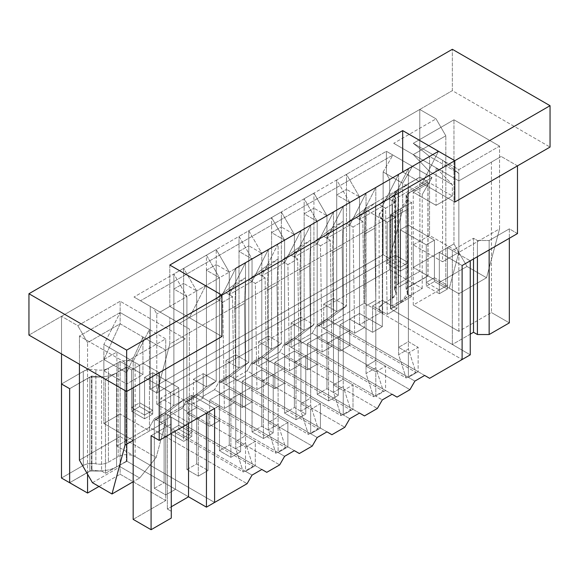 <?xml version="1.0" encoding="UTF-8"?>
<svg xmlns="http://www.w3.org/2000/svg" width="579" height="579" viewBox="0 0 579 579"><rect width="100%" height="100%" fill="white"/><g stroke="black" fill="none" stroke-linecap="round" stroke-linejoin="round"><path stroke-width="0.43" stroke-dasharray="2.9 2.17" d="M407.298 209.432L408.376 183.731L398.605 189.369L397.527 215.07L407.298 209.432L397.527 215.07L398.605 287.148L408.376 281.51L407.298 209.432L408.376 281.51L398.605 287.148L398.605 354.71L408.376 349.072L408.376 281.51L408.376 349.072L398.605 354.71L406.147 378L415.917 372.355L408.376 349.072L415.917 372.355L406.147 378L336.725 337.919L346.495 332.281L415.917 372.355L346.495 332.281L328.582 342.623L346.495 332.281L328.582 342.623L328.582 400.914L338.353 395.269L338.353 336.978L338.353 395.269L328.582 400.914L317.183 394.328L326.954 388.69L338.353 395.269L326.954 388.69L317.183 394.328L317.183 326.636L326.954 320.998L326.954 388.69L326.954 320.998L317.183 326.636L336.725 311.596L346.495 305.951L326.954 320.998L346.495 305.951L336.725 311.596L336.725 195.014L346.495 189.369L346.495 305.951L346.495 189.369L336.725 195.014L349.752 202.534L359.523 196.896L346.495 189.369L359.523 196.896L349.752 202.534L349.752 319.116L359.523 313.478L359.523 196.896L359.523 313.478L349.752 319.116L372.55 332.281L382.321 326.636L359.523 313.478L382.321 326.636L372.55 332.281L372.55 305.951L382.321 300.313L382.321 326.636L382.321 300.313L372.55 305.951L387.206 314.419L396.977 308.773L382.321 300.313L396.977 308.773L387.206 314.419L385.614 208.194L395.385 202.556L396.977 308.773L395.385 202.556L385.614 208.194L379.064 204.416L388.835 198.771L395.385 202.556L388.835 198.771L379.064 204.416L398.605 189.369L408.376 183.731L388.835 198.771L408.376 183.731L407.298 209.432M397.527 215.07L398.605 189.369L379.064 204.416L385.614 208.194L387.206 314.419L372.55 305.951L372.55 332.281L349.752 319.116L349.752 202.534L336.725 195.014L336.725 311.596L317.183 326.636L317.183 394.328L328.582 400.914L328.582 342.623L336.725 337.919L406.147 378L398.605 354.71L398.605 287.148L397.527 215.07M374.729 228.235L375.807 202.534L366.037 208.172L364.958 233.873L374.729 228.235L364.958 233.873L366.037 305.951L375.807 300.313L374.729 228.235L375.807 300.313L366.037 305.951L366.037 373.513L375.807 367.875L375.807 300.313L375.807 367.875L366.037 373.513L373.578 396.803L383.349 391.165L375.807 367.875L383.349 391.165L373.578 396.803L304.156 356.722L313.927 351.084L383.349 391.165L313.927 351.084L296.014 361.426L313.927 351.084L296.014 361.426L296.014 419.717L305.784 414.072L305.784 355.781L305.784 414.072L296.014 419.717L284.615 413.138L294.385 407.493L305.784 414.072L294.385 407.493L284.615 413.138L284.615 345.439L294.385 339.801L294.385 407.493L294.385 339.801L284.615 345.439L304.156 330.399L313.927 324.754L294.385 339.801L313.927 324.754L304.156 330.399L304.156 213.817L313.927 208.172L313.927 324.754L313.927 208.172L304.156 213.817L317.183 221.337L326.954 215.699L313.927 208.172L326.954 215.699L317.183 221.337L317.183 337.919L326.954 332.281L326.954 215.699L326.954 332.281L317.183 337.919L339.982 351.084L349.752 345.439L326.954 332.281L349.752 345.439L339.982 351.084L339.982 324.754L349.752 319.116L349.752 345.439L349.752 319.116L339.982 324.754L354.637 333.222L364.408 327.576L349.752 319.116L364.408 327.576L354.637 333.222L353.045 226.997L362.816 221.359L364.408 327.576L362.816 221.359L353.045 226.997L346.495 223.219L356.266 217.574L362.816 221.359L356.266 217.574L346.495 223.219L366.037 208.172L375.807 202.534L356.266 217.574L375.807 202.534L374.729 228.235M364.958 233.873L366.037 208.172L346.495 223.219L353.045 226.997L354.637 333.222L339.982 324.754L339.982 351.084L317.183 337.919L317.183 221.337L304.156 213.817L304.156 330.399L284.615 345.439L284.615 413.138L296.014 419.717L296.014 361.426L304.156 356.722L373.578 396.803L366.037 373.513L366.037 305.951L364.958 233.873M342.16 247.038L343.238 221.337L333.468 226.975L332.389 252.676L342.16 247.038L332.389 252.676L333.468 324.754L343.238 319.116L342.16 247.038L343.238 319.116L333.468 324.754L333.468 392.316L343.238 386.678L343.238 319.116L343.238 386.678L333.468 392.316L341.009 415.606L350.78 409.968L343.238 386.678L350.78 409.968L341.009 415.606L271.587 375.525L281.358 369.887L350.78 409.968L281.358 369.887L263.445 380.229L281.358 369.887L263.445 380.229L263.445 438.52L273.216 432.875L273.216 374.584L273.216 432.875L263.445 438.52L252.046 431.941L261.817 426.296L273.216 432.875L261.817 426.296L252.046 431.941L252.046 364.242L261.817 358.604L261.817 426.296L261.817 358.604L252.046 364.242L271.587 349.202L281.358 343.564L261.817 358.604L281.358 343.564L271.587 349.202L271.587 232.62L281.358 226.975L281.358 343.564L281.358 226.975L271.587 232.62L284.615 240.14L294.385 234.502L281.358 226.975L294.385 234.502L284.615 240.14L284.615 356.722L294.385 351.084L294.385 234.502L294.385 351.084L284.615 356.722L307.413 369.887L317.183 364.242L294.385 351.084L317.183 364.242L307.413 369.887L307.413 343.557L317.183 337.919L317.183 364.242L317.183 337.919L307.413 343.557L322.069 352.025L331.839 346.38L317.183 337.919L331.839 346.38L322.069 352.025L320.476 245.8L330.247 240.162L331.839 346.38L330.247 240.162L320.476 245.8L313.927 242.022L323.697 236.377L330.247 240.162L323.697 236.377L313.927 242.022L333.468 226.975L343.238 221.337L323.697 236.377L343.238 221.337L342.16 247.038M332.389 252.676L333.468 226.975L313.927 242.022L320.476 245.8L322.069 352.025L307.413 343.557L307.413 369.887L284.615 356.722L284.615 240.14L271.587 232.62L271.587 349.202L252.046 364.242L252.046 431.941L263.445 438.52L263.445 380.229L271.587 375.525L341.009 415.606L333.468 392.316L333.468 324.754L332.389 252.676M309.591 265.841L310.67 240.14L300.899 245.778L299.821 271.486L309.591 265.841L299.821 271.486L300.899 343.557L310.67 337.919L309.591 265.841L310.67 337.919L300.899 343.557L300.899 411.119L310.67 405.481L310.67 337.919L310.67 405.481L300.899 411.119L308.441 434.409L318.211 428.771L310.67 405.481L318.211 428.771L308.441 434.409L239.018 394.328L248.789 388.69L318.211 428.771L248.789 388.69L230.876 399.032L248.789 388.69L230.876 399.032L230.876 457.323L240.647 451.685L240.647 393.387L240.647 451.685L230.876 457.323L219.477 450.744L229.248 445.099L240.647 451.685L229.248 445.099L219.477 450.744L219.477 383.045L229.248 377.407L229.248 445.099L229.248 377.407L219.477 383.045L239.018 368.005L248.789 362.367L229.248 377.407L248.789 362.367L239.018 368.005L239.018 251.424L248.789 245.778L248.789 362.367L248.789 245.778L239.018 251.424L252.046 258.943L261.817 253.305L248.789 245.778L261.817 253.305L252.046 258.943L252.046 375.525L261.817 369.887L261.817 253.305L261.817 369.887L252.046 375.525L274.844 388.69L284.615 383.045L261.817 369.887L284.615 383.045L274.844 388.69L274.844 362.367L284.615 356.722L284.615 383.045L284.615 356.722L274.844 362.367L289.5 370.828L299.271 365.183L284.615 356.722L299.271 365.183L289.5 370.828L287.908 264.603L297.678 258.965L299.271 365.183L297.678 258.965L287.908 264.603L281.358 260.825L291.128 255.18L297.678 258.965L291.128 255.18L281.358 260.825L300.899 245.778L310.67 240.14L291.128 255.18L310.67 240.14L309.591 265.841M299.821 271.486L300.899 245.778L281.358 260.825L287.908 264.603L289.5 370.828L274.844 362.367L274.844 388.69L252.046 375.525L252.046 258.943L239.018 251.424L239.018 368.005L219.477 383.045L219.477 450.744L230.876 457.323L230.876 399.032L239.018 394.328L308.441 434.409L300.899 411.119L300.899 343.557L299.821 271.486M277.023 284.644L278.101 258.943L268.33 264.581L267.252 290.289L277.023 284.644L267.252 290.289L268.33 362.36L278.101 356.722L277.023 284.644L278.101 356.722L268.33 362.36L268.33 429.922L278.101 424.284L278.101 356.722L278.101 424.284L268.33 429.922L275.872 453.212L285.642 447.574L278.101 424.284L285.642 447.574L275.872 453.212L206.45 413.131L216.22 407.493L285.642 447.574L216.22 407.493L198.308 417.835L216.22 407.493L198.308 417.835L198.308 476.126L208.078 470.488L208.078 412.19L208.078 470.488L198.308 476.126L186.908 469.547L196.679 463.902L208.078 470.488L196.679 463.902L186.908 469.547L186.908 401.855L196.679 396.21L196.679 463.902L196.679 396.21L186.908 401.855L206.45 386.808L216.22 381.17L196.679 396.21L216.22 381.17L206.45 386.808L206.45 270.227L216.22 264.581L216.22 381.17L216.22 264.581L206.45 270.227L219.477 277.746L229.248 272.108L216.22 264.581L229.248 272.108L219.477 277.746L219.477 394.328L229.248 388.69L229.248 272.108L229.248 388.69L219.477 394.328L242.275 407.493L252.046 401.848L229.248 388.69L252.046 401.848L242.275 407.493L242.275 381.17L252.046 375.525L252.046 401.848L252.046 375.525L242.275 381.17L256.931 389.631L266.702 383.986L252.046 375.525L266.702 383.986L256.931 389.631L255.339 283.406L265.11 277.768L266.702 383.986L265.11 277.768L255.339 283.406L248.789 279.628L258.56 273.983L265.11 277.768L258.56 273.983L248.789 279.628L268.33 264.581L278.101 258.943L258.56 273.983L278.101 258.943L277.023 284.644M267.252 290.289L268.33 264.581L248.789 279.628L255.339 283.406L256.931 389.631L242.275 381.17L242.275 407.493L219.477 394.328L219.477 277.746L206.45 270.227L206.45 386.808L186.908 401.855L186.908 469.547L198.308 476.126L198.308 417.835L206.45 413.131L275.872 453.212L268.33 429.922L268.33 362.36L267.252 290.289M244.454 303.447L245.532 277.746L235.762 283.384L234.683 309.092L244.454 303.447L234.683 309.092L235.762 381.17L245.532 375.525L244.454 303.447L245.532 375.525L235.762 381.17L235.762 448.732L245.532 443.087L245.532 375.525L245.532 443.087L235.762 448.732L243.303 472.015L253.074 466.377L245.532 443.087L253.074 466.377L243.303 472.015L173.881 431.934L183.652 426.296L253.074 466.377L183.652 426.296L165.739 436.638L183.652 426.296L165.739 436.638L165.739 494.929L175.509 489.291L175.509 431L175.509 489.291L165.739 494.929L154.34 488.35L164.11 482.705L175.509 489.291L164.11 482.705L154.34 488.35L154.34 420.658L164.11 415.013L164.11 482.705L164.11 415.013L154.34 420.658L173.881 405.611L183.652 399.973L164.11 415.013L183.652 399.973L173.881 405.611L173.881 289.03L183.652 283.392L183.652 399.973L183.652 283.392L173.881 289.03L186.908 296.549L196.679 290.911L183.652 283.392L196.679 290.911L186.908 296.549L186.908 413.131L196.679 407.493L196.679 290.911L196.679 407.493L186.908 413.131L209.707 426.296L219.477 420.658L196.679 407.493L219.477 420.658L209.707 426.296L209.707 399.973L219.477 394.328L219.477 420.658L219.477 394.328L209.707 399.973L224.363 408.434L234.133 402.789L219.477 394.328L234.133 402.789L224.363 408.434L222.77 302.209L232.541 296.571L234.133 402.789L232.541 296.571L222.77 302.209L216.22 298.431L225.991 292.793L232.541 296.571L225.991 292.793L216.22 298.431L235.762 283.384L245.532 277.746L225.991 292.793L245.532 277.746L244.454 303.447M234.683 309.092L235.762 283.384L216.22 298.431L222.77 302.209L224.363 408.434L209.707 399.973L209.707 426.296L186.908 413.131L186.908 296.549L173.881 289.03L173.881 405.611L154.34 420.658L154.34 488.35L165.739 494.929L165.739 436.638L173.881 431.934L243.303 472.015L235.762 448.732L235.762 381.17L234.683 309.092M139.684 365.183L135.124 362.548C129.479 359.914 123.834 359.914 118.188 362.548L108.418 368.193C104.77 370.119 100.58 370.654 95.861 369.8C91.142 368.946 86.951 369.482 83.304 371.414L61.483 384.007L83.304 371.414C86.951 369.482 91.142 368.946 95.861 369.8C100.58 370.654 104.77 370.119 108.418 368.193L118.188 362.548C123.834 359.914 129.479 359.914 135.124 362.548L139.684 365.183L131.542 369.887L139.684 365.183L139.684 406.552L131.542 411.249L144.569 418.776L144.569 377.407L170.624 392.446L170.624 433.816L183.652 441.336L183.652 399.973L206.45 413.131L183.652 399.973L191.794 395.269L183.652 399.973L183.652 441.336L191.794 436.638L183.652 441.336L170.624 433.816L178.766 429.119L170.624 433.816L170.624 392.446L178.766 387.749L170.624 392.446L144.569 377.407L152.711 372.702L144.569 377.407L144.569 418.776L152.711 414.072L144.569 418.776L131.542 411.249L139.684 406.552L139.684 365.183L131.542 369.887L131.542 411.249L131.542 369.887L126.656 367.064L105.487 379.288L101.578 377.03L89.854 377.03L69.661 388.69L89.854 377.03L89.854 471.045L101.578 471.045L105.487 473.304L126.656 461.079L188.537 496.811L126.982 461.268L116.56 466.913C109.395 470.691 101.187 471.747 91.923 470.068L69.625 482.727L91.923 470.068C101.187 471.747 109.395 470.691 116.56 466.913L126.982 461.268L188.537 496.811L126.656 461.079L105.487 473.304L101.578 471.045L101.578 377.03L105.487 379.288L105.487 473.304L105.487 379.288L126.656 367.064L126.656 461.079L126.656 367.064L131.542 369.887L131.542 407.493L144.569 415.013L144.569 377.407L152.711 372.702L152.711 414.072L139.684 406.552L152.711 414.072L152.711 372.702L178.766 387.749L152.711 372.702L178.766 387.749L178.766 429.119L178.766 387.749L170.624 392.446L170.624 416.815L255.303 465.704L255.303 441.336L245.532 435.697L245.532 262.707L229.248 294.668L229.248 399.973L219.477 394.328L219.477 420.658L196.679 407.493L196.679 290.911L183.652 268.345L183.652 399.973L170.624 392.446L160.853 398.091L173.881 405.611L173.881 273.983L186.908 296.549L186.908 413.131L209.707 426.296L209.707 399.973L219.477 405.611L219.477 300.313L235.762 268.345L235.762 441.336L245.532 446.981L245.532 471.349L160.853 422.46L160.853 398.091L160.853 422.46L170.624 416.815L170.624 392.446L144.569 377.407L170.624 392.446L170.624 430.059L183.652 437.579L183.652 268.345L173.881 273.983L173.881 405.611L183.652 399.973L188.537 402.789L188.537 423.473L188.537 402.789L167.367 415.013L167.367 509.028L171.275 511.286L171.275 518.06L171.275 511.286L167.367 509.028L171.275 506.777L167.367 509.028L167.367 415.013L171.275 417.271L171.275 511.286L171.275 417.271L167.367 415.013L188.537 402.789L183.652 399.973L191.794 395.269L191.794 436.638L178.766 429.119L191.794 436.638L191.794 395.269L214.592 408.434L191.794 395.269L191.794 432.875L178.766 425.355L178.766 387.749L152.711 372.702L152.711 410.316L139.684 402.789L139.684 365.183L116.886 352.025L61.519 383.986L116.886 352.025L139.684 365.183L139.684 402.789L131.542 407.493L131.542 369.887L139.684 365.183M69.625 388.712L91.923 376.053C101.187 377.725 109.395 376.676 116.56 372.89L126.982 367.252L126.982 461.268L126.982 367.252L126.331 367.252L126.331 461.268L126.331 367.252L116.56 372.89L116.56 466.913L116.56 372.89C109.395 376.676 101.187 377.725 91.923 376.053L91.923 470.068L91.923 376.053L91.446 376.111L91.446 470.134L91.446 376.111L69.625 388.712M135.124 456.57L214.592 502.449L135.124 456.57L135.124 362.548L135.124 456.57C129.479 453.929 123.834 453.929 118.188 456.57C123.834 453.929 129.479 453.929 135.124 456.57M61.483 478.03L83.304 465.429C86.951 463.504 91.142 462.968 95.861 463.822C100.58 464.676 104.77 464.141 108.418 462.208L118.188 456.57L118.188 362.548L118.188 456.57L108.418 462.208L108.418 368.193L108.418 462.208C104.77 464.141 100.58 464.676 95.861 463.822L95.861 369.8L95.861 463.822C91.142 462.968 86.951 463.504 83.304 465.429L83.304 371.414L83.304 465.429L61.483 478.03M395.348 217.574L390.789 214.57L400.559 208.925C407.051 204.843 408.897 200.139 406.111 194.833L428.04 181.958L419.898 177.261L398.077 189.861C394.762 191.946 393.821 194.334 395.247 197.041C396.666 199.748 395.725 202.143 392.417 204.228L382.647 209.866C378.08 213.13 378.08 216.387 382.647 219.644L387.206 222.278L395.348 217.574L387.206 222.278L387.206 263.648L400.234 271.167L400.234 229.798L426.289 244.845L426.289 286.207L439.316 293.734L439.316 252.364L462.114 265.522L439.316 252.364L447.458 247.66L439.316 252.364L439.316 293.734L447.458 289.03L439.316 293.734L426.289 286.207L434.431 281.51L426.289 286.207L426.289 244.845L434.431 240.14L426.289 244.845L400.234 229.798L408.376 225.101L400.234 229.798L400.234 271.167L408.376 266.463L400.234 271.167L387.206 263.648L395.348 258.943L387.206 263.648L387.206 222.278L382.647 219.644L382.647 313.666C378.08 310.402 378.08 307.145 382.647 303.888L392.417 298.243C395.725 296.159 396.666 293.763 395.247 291.063C393.821 288.356 394.762 285.961 398.077 283.876L419.898 271.276L428.04 275.98L406.111 288.856C408.897 294.161 407.051 298.858 400.559 302.947L390.789 308.962L470.257 354.84L390.789 308.962L390.789 214.947L395.348 217.574L395.348 258.943L395.348 217.574L387.206 222.278L364.408 209.113L364.408 303.135L331.905 321.895L326.954 319.036L317.183 324.681L312.233 333.258L299.336 340.698L294.385 337.839L284.615 343.485L279.664 352.061L266.767 359.508L261.817 356.642L252.046 362.288L247.095 370.864L234.198 378.311L229.248 375.445L219.477 381.091L214.527 389.667L201.63 397.114L196.679 394.256L186.908 399.894L181.958 408.47L279.664 464.879L181.958 408.47L169.061 415.917L181.958 408.47L186.908 399.894L193.422 403.657L193.422 379.288L206.45 386.808L206.45 255.18L183.652 268.345L196.679 290.911L196.679 407.493L186.908 413.131L186.908 386.808L196.679 381.17L156.786 404.2L189.355 423.003L189.355 328.988L179.584 323.343L189.355 317.705L205.639 285.737L189.355 317.705L219.477 300.313L179.584 323.343L133.988 297.02L153.529 308.303L156.786 313.941L156.786 404.2L186.908 386.808L186.908 296.549L156.786 313.941L186.908 296.549L173.881 273.983L133.988 297.02L206.45 255.18L219.477 277.746L196.679 290.911L219.477 277.746L206.45 255.18L206.45 386.808L216.22 381.17L203.193 373.643L203.193 398.012L287.872 446.901L287.872 422.532L278.101 416.894L278.101 243.904L261.817 275.865L261.817 381.17L284.615 368.005L274.844 362.367L284.615 356.722L294.385 362.367L317.183 349.202L307.413 343.557L317.183 337.919L326.954 343.557L349.752 330.399L339.982 324.754L349.752 319.116L359.523 324.754L382.321 311.596L372.55 305.951L382.321 300.313L392.092 305.951L422.221 288.559L389.653 269.756L196.679 381.17L219.477 368.005L219.477 277.746L219.477 394.328L209.707 399.973L209.707 426.296L219.477 420.658L219.477 394.328L229.248 399.973L229.248 294.668L245.532 262.707L245.532 435.697L235.762 441.336L235.762 268.345L219.477 300.313L219.477 405.611L189.355 423.003L219.477 405.611L209.707 399.973L219.477 394.328L242.275 407.493L242.275 381.17L252.046 375.525L261.817 381.17L252.046 375.525L252.046 401.848L229.248 388.69L229.248 272.108L216.22 249.542L216.22 381.17L216.22 249.542L206.45 255.18L216.22 249.542L229.248 272.108L229.248 388.69L219.477 394.328L219.477 368.005L252.046 349.202L252.046 258.943L229.248 272.108L252.046 258.943L239.018 236.377L216.22 249.542L239.018 236.377L252.046 258.943L252.046 375.525L242.275 381.17L252.046 386.808L229.248 399.973L252.046 386.808L242.275 381.17L242.275 407.493L252.046 401.848L252.046 375.525L274.844 388.69L274.844 362.367L284.615 368.005L261.817 381.17L261.817 275.865L278.101 243.904L278.101 416.894L268.33 422.532L278.101 428.178L278.101 452.539L193.422 403.657L203.193 398.012L203.193 373.643L193.422 379.288L193.422 403.657L278.101 452.539L278.101 428.178L287.872 422.532L287.872 446.901L278.101 452.539L284.615 456.303L278.101 452.539L287.872 446.901L196.679 394.256L201.63 397.114L214.527 389.667L312.233 446.076L214.527 389.667L219.477 381.091L225.991 384.847L225.991 360.485L239.018 368.005L239.018 236.377L239.018 368.005L248.789 362.367L235.762 354.84L235.762 379.209L320.44 428.098L320.44 403.729L310.67 398.091L310.67 225.093L294.385 257.062L294.385 362.367L284.615 356.722L284.615 383.045L261.817 369.887L261.817 253.305L248.789 230.739L248.789 362.367L248.789 230.739L239.018 236.377L248.789 230.739L261.817 253.305L261.817 369.887L252.046 375.525L252.046 349.202L284.615 330.399L284.615 240.14L261.817 253.305L284.615 240.14L271.587 217.574L248.789 230.739L271.587 217.574L284.615 240.14L284.615 356.722L274.844 362.367L274.844 388.69L284.615 383.045L284.615 356.722L307.413 369.887L307.413 343.557L317.183 349.202L294.385 362.367L294.385 257.062L310.67 225.093L310.67 398.091L300.899 403.729L310.67 409.375L310.67 433.736L225.991 384.847L235.762 379.209L235.762 354.84L225.991 360.485L225.991 384.847L310.67 433.736L310.67 409.375L320.44 403.729L320.44 428.098L310.67 433.736L317.183 437.5L310.67 433.736L320.44 428.098L229.248 375.445L234.198 378.311L247.095 370.864L344.802 427.273L247.095 370.864L252.046 362.288L258.56 366.044L258.56 341.682L271.587 349.202L271.587 217.574L271.587 349.202L281.358 343.564L268.33 336.037L268.33 360.406L353.009 409.295L353.009 384.926L343.238 379.288L343.238 206.29L326.954 238.258L326.954 343.557L317.183 337.919L317.183 364.242L294.385 351.084L294.385 234.502L281.358 211.936L281.358 343.564L281.358 211.936L271.587 217.574L281.358 211.936L294.385 234.502L294.385 351.084L284.615 356.722L284.615 330.399L317.183 311.596L317.183 221.337L294.385 234.502L317.183 221.337L304.156 198.771L281.358 211.936L304.156 198.771L317.183 221.337L317.183 337.919L307.413 343.557L307.413 369.887L317.183 364.242L317.183 337.919L339.982 351.084L339.982 324.754L349.752 330.399L326.954 343.557L326.954 238.258L343.238 206.29L343.238 379.288L333.468 384.926L343.238 390.572L343.238 414.933L258.56 366.044L268.33 360.406L268.33 336.037L258.56 341.682L258.56 366.044L343.238 414.933L343.238 390.572L353.009 384.926L353.009 409.295L343.238 414.933L349.752 418.697L343.238 414.933L353.009 409.295L261.817 356.642L266.767 359.508L279.664 352.061L377.37 408.47L279.664 352.061L284.615 343.485L291.128 347.241L291.128 322.879L304.156 330.399L304.156 198.771L304.156 330.399L313.927 324.754L300.899 317.234L300.899 341.603L385.578 390.492L385.578 366.123L375.807 360.485L375.807 187.487L359.523 219.455L359.523 324.754L349.752 319.116L349.752 345.439L326.954 332.281L326.954 215.699L313.927 193.133L313.927 324.754L313.927 193.133L304.156 198.771L313.927 193.133L326.954 215.699L326.954 332.281L317.183 337.919L317.183 311.596L349.752 292.793L349.752 202.534L326.954 215.699L349.752 202.534L336.725 179.968L313.927 193.133L336.725 179.968L349.752 202.534L349.752 319.116L339.982 324.754L339.982 351.084L349.752 345.439L349.752 319.116L372.55 332.281L372.55 305.951L382.321 311.596L359.523 324.754L359.523 219.455L375.807 187.487L375.807 360.485L366.037 366.123L375.807 371.769L375.807 396.13L291.128 347.241L300.899 341.603L300.899 317.234L291.128 322.879L291.128 347.241L375.807 396.13L375.807 371.769L385.578 366.123L385.578 390.492L375.807 396.13L382.321 399.894L375.807 396.13L385.578 390.492L294.385 337.839L299.336 340.698L312.233 333.258L409.939 389.667L312.233 333.258L317.183 324.681L323.697 328.438L323.697 304.076L336.725 311.596L336.725 179.968L336.725 311.596L346.495 305.951L333.468 298.431L333.468 322.8L418.147 371.689L418.147 347.32L408.376 341.682L408.376 168.684L392.092 200.652L392.092 305.951L382.321 300.313L382.321 326.636L359.523 313.478L359.523 196.896L346.495 174.33L346.495 305.951L346.495 174.33L336.725 179.968L346.495 174.33L359.523 196.896L359.523 313.478L349.752 319.116L349.752 292.793L389.653 269.756L389.653 179.497L359.523 196.896L389.653 179.497L386.396 173.859L386.396 151.293L346.495 174.33L386.396 151.293L431.992 177.615L422.221 194.544L422.221 288.559L392.092 305.951L392.092 200.652L408.376 168.684L408.376 341.682L398.605 347.32L408.376 352.966L408.376 377.327L323.697 328.438L333.468 322.8L333.468 298.431L323.697 304.076L323.697 328.438L408.376 377.327L408.376 352.966L418.147 347.32L418.147 371.689L408.376 377.327L414.89 381.091L408.376 377.327L418.147 371.689L326.954 319.036L331.905 321.895L364.408 303.135L462.114 359.545L364.408 303.135L364.408 209.113L419.775 177.152L364.408 209.113L387.206 222.278L387.206 259.884L400.234 267.404L400.234 229.798L408.376 225.101L408.376 266.463L395.348 258.943L408.376 266.463L408.376 225.101L434.431 240.14L408.376 225.101L434.431 240.14L434.431 281.51L434.431 240.14L426.289 244.845L400.234 229.798L426.289 244.845L426.289 282.451L439.316 289.97L439.316 252.364L462.114 265.522L439.316 252.364L447.458 247.66L447.458 289.03L434.431 281.51L447.458 289.03L447.458 247.66L470.257 260.825L447.458 247.66L447.458 285.273L434.431 277.746L434.431 240.14L408.376 225.101L408.376 262.707L395.348 255.187L395.348 217.574L390.463 214.758L395.348 217.574L395.348 255.187L387.206 259.884L387.206 222.278L395.348 217.574M419.898 177.261L428.04 181.958L428.04 275.98L419.898 271.276L419.898 177.261L419.898 271.276L398.077 283.876L394.567 288.769L395.927 293.358L392.417 298.243L382.647 303.888L379.136 308.773L382.647 313.666L382.647 219.644L379.136 214.758L382.647 209.866L382.647 303.888L382.647 209.866L392.417 204.228L392.417 298.243L392.417 204.228L395.927 199.335L395.247 197.041L395.247 291.063L395.247 197.041L394.567 194.747L398.077 189.861L398.077 283.876L398.077 189.861L419.898 177.261M390.789 308.962L400.559 302.947L400.559 208.925L390.789 214.57L390.789 308.962L390.789 214.947M390.789 214.57L390.789 308.585M406.111 194.833L407.442 199.335L400.559 208.925L400.559 302.947L407.442 293.358L406.111 288.856L406.219 194.558L406.219 288.581L428.04 275.98L428.04 181.958L406.219 194.558M261.817 469.468L164.11 413.059L154.34 418.697L149.389 427.273L247.095 483.682L149.389 427.273L116.886 446.04L149.389 427.273L154.34 418.697L245.532 471.349L245.532 446.981L255.303 441.336L255.303 465.704L245.532 471.349L252.046 475.106L245.532 471.349L255.303 465.704L164.11 413.059L261.817 469.468M214.592 502.449L116.886 446.04L116.886 352.025L116.886 446.04L214.592 502.449M61.519 353.899L61.519 316.293L419.775 109.46L419.775 177.152L427.917 181.849L407.725 193.509L407.725 200.276L411.633 202.534L390.463 214.758L390.463 308.773L411.633 296.549L407.725 294.298L407.725 287.524L427.917 275.872L427.917 181.849L419.775 177.152L419.775 109.46L61.519 316.293L61.519 353.899M252.046 281.51L229.248 294.668L252.046 281.51L252.046 386.808L252.046 281.51L268.33 249.542L252.046 281.51M294.385 450.665L201.63 397.114L294.385 450.665M268.33 249.542L268.33 422.532L268.33 249.542M284.615 262.707L261.817 275.865L284.615 262.707L284.615 368.005L284.615 262.707L300.899 230.739L284.615 262.707M326.954 431.862L234.198 378.311L326.954 431.862M300.899 230.739L300.899 403.729L300.899 230.739M317.183 243.904L294.385 257.062L317.183 243.904L317.183 349.202L317.183 243.904L333.468 211.936L317.183 243.904M359.523 413.059L266.767 359.508L359.523 413.059M333.468 211.936L333.468 384.926L333.468 211.936M349.752 225.101L326.954 238.258L349.752 225.101L349.752 330.399L349.752 225.101L366.037 193.133L349.752 225.101M392.092 394.256L299.336 340.698L392.092 394.256M366.037 193.133L366.037 366.123L366.037 193.133M382.321 206.298L359.523 219.455L382.321 206.298L382.321 311.596L382.321 206.298L398.605 174.33L382.321 206.298M424.66 375.445L331.905 321.895L424.66 375.445M398.605 174.33L398.605 347.32L398.605 174.33M372.55 305.951L372.55 332.281L382.321 326.636L382.321 300.313L372.55 305.951M422.221 183.261L392.092 200.652L431.992 177.615L422.221 183.261L454.79 202.064L422.221 183.261L438.506 151.293L422.221 183.261M142.941 336.978L142.941 374.584L120.142 361.426L120.142 474.244L165.739 500.567L165.739 350.143L142.941 336.978L165.739 350.143L165.739 500.567L120.142 474.244L120.142 361.426L103.858 370.828L103.858 359.545L120.142 323.813L87.574 342.616L87.574 474.244L87.574 342.616L77.803 325.695L61.519 316.293L77.803 325.695L120.142 301.254L185.28 338.86L133.17 368.946L133.17 387.749L133.17 368.946L165.739 350.143L133.17 368.946L142.941 363.301L159.225 372.702L142.941 363.301L185.28 338.86L165.739 350.143L185.28 338.86L120.142 301.254L120.142 323.813L142.941 336.978L126.656 372.702L126.656 383.986L103.858 370.828L120.142 361.426L142.941 374.584L126.656 383.986L142.941 374.584L142.941 336.978L120.142 323.813L120.142 301.254L77.803 325.695L87.574 342.616L120.142 323.813L103.858 359.545L103.858 370.828L126.656 383.986L126.656 372.702L103.858 359.545L126.656 372.702L142.941 336.978M98.973 486.469L120.142 474.244L98.973 486.469M133.17 519.37L165.739 500.567L133.17 519.37M69.661 482.705L89.854 471.045L69.661 482.705M517.481 165.869L501.197 156.468L458.858 180.909L393.72 143.303L436.059 118.861L419.775 109.46L436.059 118.861L445.83 135.783L413.261 154.586L429.546 171.507L429.546 182.79L413.261 192.192L436.059 205.357L436.059 167.751L458.858 180.909L458.858 331.34L413.261 305.017L413.261 192.192L413.261 305.017L445.83 286.214L445.83 135.783L445.83 286.214L427.917 275.872L445.83 286.214L413.261 305.017L458.858 331.34L491.426 312.537L491.426 162.106L501.197 156.468L517.481 165.869M221.923 336.508L189.355 317.705L221.923 336.508M517.481 233.561L509.339 228.857L509.339 238.258L509.339 228.857L489.146 240.517L489.146 249.918L489.146 240.517L509.339 228.857L517.481 233.561M509.339 322.879L491.426 312.537L509.339 322.879M470.257 334.163L452.344 344.505L390.463 308.773L452.344 344.505L470.257 334.163M422.221 288.559L422.221 194.544L386.396 173.859L389.653 179.497L389.653 269.756L422.221 288.559M156.786 404.2L156.786 313.941L153.529 308.303L189.355 328.988L189.355 423.003L156.786 404.2M458.858 331.34L458.858 180.909L491.426 162.106L491.426 312.537L458.858 331.34M477.422 256.685L477.422 240.517L473.513 238.258L473.513 258.943L473.513 238.258L452.344 250.483L452.344 344.505L452.344 250.483L447.458 247.66L452.344 250.483L473.513 238.258L477.422 240.517L489.146 240.517L477.422 240.517L477.422 256.685M411.633 296.549L390.463 308.773L390.463 214.758L411.633 202.534L411.633 296.549L411.633 202.534L407.725 200.276L407.725 294.298L411.633 296.549M427.917 275.872L407.725 287.524L407.725 193.509L427.917 181.849L427.917 275.872M408.376 225.101L400.234 229.798L400.234 267.404L408.376 262.707L408.376 225.101M395.348 255.187L408.376 262.707L400.234 267.404L387.206 259.884L395.348 255.187M426.289 244.845L434.431 240.14L434.431 277.746L426.289 282.451L426.289 244.845M447.458 247.66L439.316 252.364L439.316 289.97L447.458 285.273L447.458 247.66M434.431 277.746L447.458 285.273L439.316 289.97L426.289 282.451L434.431 277.746M501.197 156.468L458.858 180.909L501.197 156.468M458.858 180.909L393.72 143.303L458.858 180.909M393.72 143.303L413.261 154.586L445.83 135.783L436.059 118.861L393.72 143.303M452.344 195.955L452.344 184.672L436.059 167.751L436.059 205.357L452.344 195.955L436.059 205.357L413.261 192.192L429.546 182.79L452.344 195.955L429.546 182.79L429.546 171.507L452.344 184.672L452.344 195.955M429.546 171.507L413.261 154.586L436.059 167.751L452.344 184.672L429.546 171.507M171.275 433.439L171.275 424.038L151.083 435.697L171.275 424.038L171.275 417.271L171.275 433.439M214.592 408.434L191.794 395.269L214.592 408.434M152.711 372.702L144.569 377.407L144.569 415.013L152.711 410.316L152.711 372.702M131.542 407.493L139.684 402.789L152.711 410.316L144.569 415.013L131.542 407.493M170.624 392.446L178.766 387.749L178.766 425.355L170.624 430.059L170.624 392.446L183.652 399.973L183.652 437.579L191.794 432.875L191.794 395.269L173.881 405.611L160.853 398.091L170.624 392.446M170.624 430.059L178.766 425.355L191.794 432.875L183.652 437.579L170.624 430.059M431.992 177.615L386.396 151.293L386.396 173.859L422.221 194.544L431.992 177.615M179.584 323.343L133.988 297.02L179.584 323.343M359.523 313.478L382.321 326.636L372.55 332.281L349.752 319.116L359.523 313.478M408.376 341.682L418.147 347.32L408.376 352.966L398.605 347.32L408.376 341.682M336.725 311.596L323.697 304.076L333.468 298.431L346.495 305.951L336.725 311.596M333.468 322.8L323.697 328.438L317.183 324.681L326.954 319.036L333.468 322.8M375.807 360.485L385.578 366.123L375.807 371.769L366.037 366.123L375.807 360.485M326.954 332.281L349.752 345.439L339.982 351.084L317.183 337.919L326.954 332.281M304.156 330.399L291.128 322.879L300.899 317.234L313.927 324.754L304.156 330.399M300.899 341.603L291.128 347.241L284.615 343.485L294.385 337.839L300.899 341.603M343.238 379.288L353.009 384.926L343.238 390.572L333.468 384.926L343.238 379.288M294.385 351.084L317.183 364.242L307.413 369.887L284.615 356.722L294.385 351.084M271.587 349.202L258.56 341.682L268.33 336.037L281.358 343.564L271.587 349.202M268.33 360.406L258.56 366.044L252.046 362.288L261.817 356.642L268.33 360.406M310.67 398.091L320.44 403.729L310.67 409.375L300.899 403.729L310.67 398.091M261.817 369.887L284.615 383.045L274.844 388.69L252.046 375.525L261.817 369.887M239.018 368.005L225.991 360.485L235.762 354.84L248.789 362.367L239.018 368.005M235.762 379.209L225.991 384.847L219.477 381.091L229.248 375.445L235.762 379.209M278.101 416.894L287.872 422.532L278.101 428.178L268.33 422.532L278.101 416.894M229.248 388.69L252.046 401.848L242.275 407.493L219.477 394.328L229.248 388.69M206.45 386.808L193.422 379.288L203.193 373.643L216.22 381.17L206.45 386.808M203.193 398.012L193.422 403.657L186.908 399.894L196.679 394.256L203.193 398.012M245.532 435.697L255.303 441.336L245.532 446.981L235.762 441.336L245.532 435.697M196.679 407.493L219.477 420.658L209.707 426.296L186.908 413.131L196.679 407.493M170.624 416.815L160.853 422.46L154.34 418.697L164.11 413.059L170.624 416.815M407.725 200.276L407.725 294.298L407.725 200.276M89.854 377.03L101.578 377.03L101.578 471.045L89.854 471.045L89.854 377.03M402.68 171.977L412.451 166.339L392.909 155.056L140.494 300.783L160.036 312.067L140.494 300.783L392.909 155.056L383.139 171.977L402.68 183.261L412.451 166.339L402.68 171.977L454.79 202.064L402.68 171.977M160.043 312.067L169.806 306.421L221.916 336.508L169.806 306.421L160.043 312.067L169.806 317.705L169.806 344.027L402.68 209.584L402.68 183.261L402.68 209.584L389.653 258.473L156.779 392.917L169.806 344.027L169.806 317.705L150.265 306.421L150.265 389.16L156.779 392.917L150.265 389.16L383.139 254.717L389.653 258.473L383.139 254.717L383.139 171.977L383.139 254.717L150.265 389.16L150.265 306.421L140.494 300.783L160.043 312.067M28.95 335.096L452.344 90.65L550.05 147.066L452.344 90.65L452.344 49.287L452.344 90.65L28.95 335.096M499.568 146.125L453.972 119.795L413.261 143.303L458.858 169.625L499.568 146.125L499.568 228.857L486.541 277.746L467 266.47L453.972 243.904L413.261 267.404L413.261 244.845L429.546 235.443L429.546 156.468L413.261 143.303L453.972 119.795L453.972 243.904L453.972 119.795L499.568 146.125L458.858 169.625L458.858 252.364L499.568 228.857L499.568 146.125M120.142 312.53L79.432 336.037L125.028 362.36L165.739 338.86L120.142 312.53L103.858 344.498L103.858 423.473L120.142 414.072L120.142 436.638L79.432 460.139L120.142 436.638L120.142 414.072L149.454 430.993L149.454 329.458L165.739 338.86L165.739 421.592L156.185 457.446L120.142 436.638L120.142 466.725L139.684 478.008L133.17 481.764L139.684 478.008L156.185 457.446L165.739 421.592L165.739 338.86L125.028 362.36L79.432 336.037L79.432 364.242L79.432 336.037L120.142 312.53L149.454 329.458L133.17 361.419L103.858 344.498L120.142 312.53M169.806 265.052L169.806 306.421L169.806 265.052M413.261 244.845L413.261 267.404L449.304 288.219L458.858 252.364L458.858 169.625L442.573 160.224L442.573 261.766L413.261 244.845L442.573 261.766L458.858 252.364L458.858 173.389L442.573 160.224L413.261 143.303L429.546 156.468L458.858 173.389L429.546 156.468L429.546 235.443L458.858 252.364L429.546 235.443L413.261 244.845M486.541 277.746L458.858 293.734L439.316 282.451L467 266.47L486.541 277.746L499.568 228.857L442.573 261.766L442.573 160.224L458.858 173.389L458.858 252.364L449.304 288.219L458.858 293.734L486.541 277.746M453.972 243.904L467 266.47L439.316 282.451L413.261 267.404L453.972 243.904M458.858 293.734L413.261 267.404L458.858 293.734M125.028 390.564L125.028 362.36L125.028 390.564M133.17 440.395L165.739 421.592L133.17 440.395L149.454 430.993L120.142 414.072L103.858 423.473L133.17 440.395L103.858 423.473L103.858 344.498L133.17 361.419L133.17 440.395L133.17 361.419L149.454 329.458L149.454 430.993L133.17 440.395M92.459 482.705L120.142 466.725L92.459 482.705M120.142 466.725L120.142 436.638L156.185 457.446L139.684 478.008L120.142 466.725M383.139 171.977L392.909 155.056L412.451 166.339L402.68 183.261L383.139 171.977M169.806 344.027L156.779 392.917L389.653 258.473L402.68 209.584L169.806 344.027M379.136 214.758L379.136 308.773M395.927 199.335L395.927 293.358M394.567 194.747L394.567 288.769M390.651 214.758L390.651 308.773M407.442 199.335L407.442 293.358M406.082 194.747L406.082 288.769"/><path stroke-width="0.87" d="M61.519 383.986L69.661 388.69L61.483 384.007L61.483 478.03L69.625 482.727L61.483 478.03L61.519 353.899L61.519 383.986L69.661 388.69L61.519 383.986M214.592 502.449L206.45 507.153L188.537 496.811L206.45 507.153L214.592 502.449L214.592 408.434L206.45 413.131L206.45 507.153L206.45 413.131L214.592 408.434L214.592 502.449L247.095 483.682L214.592 502.449L214.592 408.434L214.592 502.449M69.661 482.705L69.625 388.712L69.625 482.727L87.574 493.047L98.973 486.469L87.574 493.047L69.661 482.705L69.661 388.69L69.661 482.705M470.257 354.84L462.114 359.545L470.257 354.84L470.257 260.825L462.114 265.522L462.114 359.545L462.114 265.522L470.257 260.825L470.257 354.84M279.664 464.879L266.767 472.326L261.817 469.468L266.767 472.326L279.664 464.879L284.615 456.303L294.385 450.665L299.336 453.523L312.233 446.076L317.183 437.5L326.954 431.862L331.905 434.72L344.802 427.273L349.752 418.697L359.523 413.059L364.473 415.917L377.37 408.47L382.321 399.894L392.092 394.256L397.042 397.114L409.939 389.667L414.89 381.091L424.66 375.445L429.611 378.311L462.114 359.545L462.114 265.522L517.481 233.561L517.481 165.869L454.79 202.064L454.79 160.694L221.923 295.138L221.923 336.508L159.225 372.702L159.225 440.395L214.592 408.434L159.225 440.395L159.225 372.702L221.923 336.508L221.923 295.138L454.79 160.694L438.506 151.293L408.376 168.684L438.506 151.293L454.79 160.694L454.79 202.064L517.481 165.869L517.481 233.561L462.114 265.522L462.114 359.545L429.611 378.311L424.66 375.445L429.611 378.311L424.66 375.445L414.89 381.091L409.939 389.667L397.042 397.114L392.092 394.256L397.042 397.114L392.092 394.256L382.321 399.894L377.37 408.47L364.473 415.917L359.523 413.059L364.473 415.917L359.523 413.059L349.752 418.697L344.802 427.273L331.905 434.72L326.954 431.862L331.905 434.72L326.954 431.862L317.183 437.5L312.233 446.076L299.336 453.523L294.385 450.665L299.336 453.523L294.385 450.665L284.615 456.303L279.664 464.879M252.046 475.106L261.817 469.468L266.767 472.326L261.817 469.468L252.046 475.106L247.095 483.682L252.046 475.106M235.762 268.345L408.376 168.684L235.762 268.345M87.574 474.244L87.574 493.047L87.574 474.244M171.275 518.06L151.083 529.713L133.17 519.37L151.083 529.713L151.083 435.697L159.225 440.395L151.083 435.697L151.083 529.713L171.275 518.06L171.275 433.439L171.275 518.06M188.537 496.811L171.275 506.777L188.537 496.811L188.537 423.473L188.537 496.811M133.17 387.749L133.17 519.37L133.17 387.749M509.339 238.258L509.339 322.879L489.146 334.539L477.422 334.539L473.513 332.281L470.257 334.163L473.513 332.281L477.422 334.539L477.422 256.685L477.422 334.539L489.146 334.539L509.339 322.879L509.339 238.258M205.639 285.737L221.923 295.138L205.639 285.737M489.146 249.918L489.146 334.539L489.146 249.918M473.513 258.943L473.513 332.281L473.513 258.943M221.916 336.508L126.656 391.505L28.95 335.096L126.656 391.505L126.656 350.143L221.916 295.138L169.806 265.052L402.68 130.608L454.79 160.694L454.79 202.064L550.05 147.066L454.79 202.064L454.79 160.694L550.05 105.696L454.79 160.694L402.68 130.608L169.806 265.052L221.916 295.138L126.656 350.143L28.95 293.727L126.656 350.143L126.656 391.505L221.916 336.508L221.916 295.138L221.916 336.508M550.05 147.066L550.05 105.696L550.05 147.066M452.344 49.287L550.05 105.696L452.344 49.287L28.95 293.727L28.95 335.096L28.95 293.727L452.344 49.287M402.68 171.977L402.68 130.608L402.68 171.977M79.432 364.242L79.432 460.139L92.459 482.705L112 493.988L125.028 445.099L125.028 390.564L125.028 445.099L133.17 440.395L125.028 445.099L112 493.988L92.459 482.705L79.432 460.139L79.432 364.242M133.17 481.764L112 493.988L133.17 481.764"/></g></svg>
